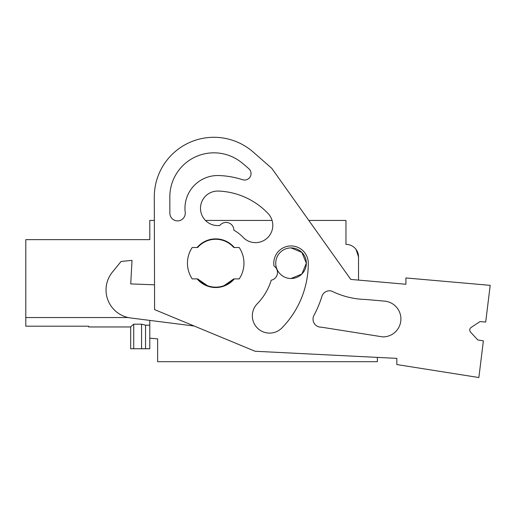 <?xml version="1.0" encoding="UTF-8"?>
<svg xmlns="http://www.w3.org/2000/svg" width="516" height="516" viewBox="0 0 516 516"><rect width="100%" height="100%" fill="white"/><g stroke="black" fill="none" stroke-linecap="round" stroke-linejoin="round"><path stroke-width="0.77" d="M149.788 320.404L149.788 338.167L157.638 338.851L157.638 361.69L377.364 361.69L377.364 357.388M477.797 339.954L470.592 332.143A3.141 3.141 0 0 1 471.179 327.396A3.141 3.141 0 0 0 470.592 332.143L477.797 339.954L483.382 340.837L478.867 377.544L396.83 364.554L396.83 358.368L255.078 351.254L154.594 309.613L154.29 197.099L154.355 220.435L149.788 220.435L149.788 239.643L25.8 239.643L25.8 326.189L88.578 326.189L88.578 326.957L88.578 326.189L25.8 326.189M205.465 220.435L272.074 220.435A17.267 17.267 0 0 0 268.043 213.476A17.267 17.267 0 0 1 267.423 237.889A17.267 17.267 0 0 1 243.01 237.263A37.668 37.668 0 0 0 233.903 230.226A7.85 7.85 0 0 0 219.855 225.453A17.267 17.267 0 0 1 200.511 209.045A17.267 17.267 0 0 1 218.41 191.062A72.195 72.195 0 0 1 268.043 213.476A72.195 72.195 0 0 0 218.41 191.062M308.826 220.435L345.972 220.435L345.972 244.371A12.558 12.558 0 0 1 358.53 256.923L356.079 249.467M358.53 256.923L358.53 280.104L405.905 284.252L405.905 277.95L490.2 285.348L485.691 322.055L480.054 321.558L471.179 327.396L480.054 321.558M25.8 317.54L128.174 317.54L25.8 317.54M306.343 263.212L301.86 274.028L291.043 278.511A15.299 15.299 0 0 1 275.738 263.212A15.299 15.299 0 0 1 291.043 247.906L301.86 252.395L306.343 263.205M207.387 285.651L197.628 278.904A23.936 23.936 0 0 0 233.78 278.904L224.028 285.651M141.558 324.177L141.558 348.739L130.683 348.739L130.683 326.738L133.721 324.177L141.558 324.177L145.551 325.196L149.788 325.196M88.578 326.189L88.578 326.957L88.578 326.189M141.558 348.739L145.551 348.739L145.551 325.196M145.551 348.739L149.788 348.739L149.788 338.167M291.043 247.906A15.299 15.299 0 0 1 306.343 263.212A15.299 15.299 0 0 1 291.043 278.511M197.634 278.904L192.216 278.904A28.251 28.251 0 0 1 192.216 247.512L197.634 247.512A23.936 23.936 0 0 1 233.78 247.512L239.198 247.512A28.251 28.251 0 0 1 239.198 278.904L233.78 278.904M88.578 317.54L128.174 317.54M133.721 348.739L133.721 324.177M154.29 197.099A59.643 59.643 0 0 1 253.266 152.104L271.803 168.364L350.77 279.42L405.905 284.252M197.118 247.512A24.329 24.329 0 0 1 234.296 247.512M234.296 278.904A24.329 24.329 0 0 1 197.118 278.904M271.235 280.201A58.069 58.069 0 0 1 256.904 304.137A17.267 17.267 0 0 0 257.716 328.363A17.267 17.267 0 0 0 281.949 327.899A92.59 92.59 0 0 0 308.297 263.212A17.267 17.267 0 0 0 289.644 246.003A17.267 17.267 0 0 0 273.99 265.979A7.85 7.85 0 0 1 271.235 280.201M185.205 212.257A7.695 7.695 0 0 1 178.039 220.867A7.695 7.695 0 0 1 169.867 213.205L169.822 197.054A44.099 44.099 0 0 1 241.275 162.334A139.249 139.249 0 0 1 248.938 168.816A6.444 6.444 0 0 1 242.636 179.723A87.765 87.765 0 0 0 218.99 175.543A32.779 32.779 0 0 0 185.212 212.257M321.9 296.403A8.017 8.017 0 0 1 331.504 291.03A81.792 81.792 0 0 0 365.812 299.48L384.562 301.125A17.912 17.912 0 0 1 400.88 319.946A17.912 17.912 0 0 1 382.608 336.877L321.41 327.176A8.017 8.017 0 0 1 313.96 315.411A109.727 109.727 0 0 0 321.894 296.403M194.216 326.035L130.742 317.985A28.251 28.251 0 0 1 112.411 272.087L121.086 261.464L132.019 260.361L130.722 283.916L154.523 284.806M130.683 326.957L88.578 326.957"/></g></svg>

